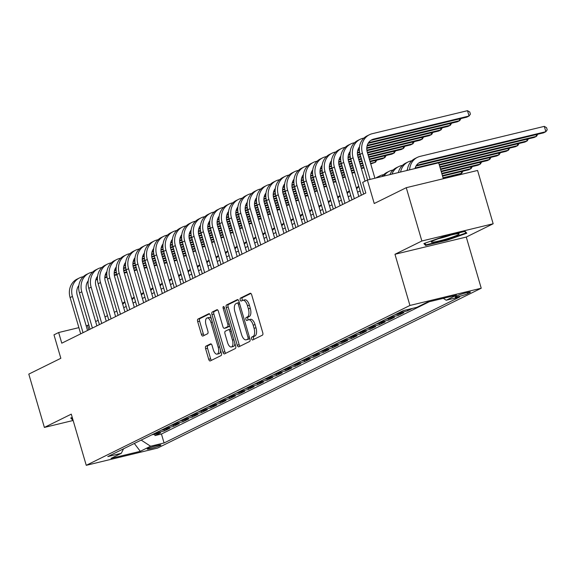 <?xml version="1.0" encoding="UTF-8"?>
<svg xmlns="http://www.w3.org/2000/svg" width="576" height="576" viewBox="0 0 576 576"><rect width="100%" height="100%" fill="white"/><g stroke="black" fill="none" stroke-linecap="round" stroke-linejoin="round"><path stroke-width="0.86" d="M251.604 338.825A1.534 0.706 -103.6 0 0 252.605 339.998A1.534 0.706 -103.6 0 0 252.677 339.97L262.433 335.153A2.189 1.008 -103.6 0 0 262.735 332.604L251.719 294.926A2.189 1.008 -103.6 0 0 250.286 293.256A2.189 1.008 -103.6 0 0 250.193 293.292L240.43 298.109A1.534 0.706 -103.6 0 0 240.221 299.887A1.534 0.706 -103.6 0 0 241.222 301.061A1.534 0.706 -103.6 0 0 241.286 301.039L242.554 300.413A7.006 3.211 -103.6 0 1 242.863 300.298A7.006 3.211 -103.6 0 1 247.45 305.662L248.371 308.801A7.006 3.211 -103.6 0 1 247.385 316.951L246.125 317.57A1.534 0.706 -103.6 0 0 245.909 319.356A1.534 0.706 -103.6 0 0 246.917 320.53A1.534 0.706 -103.6 0 0 246.982 320.501L248.242 319.882A7.006 3.211 -103.6 0 1 248.558 319.766A7.006 3.211 -103.6 0 1 253.145 325.13L254.059 328.27A7.006 3.211 -103.6 0 1 253.08 336.413L251.82 337.039A1.534 0.706 -103.6 0 0 251.604 338.825M248.558 319.766L250.481 319.298A7.006 3.211 -103.6 0 1 255.067 324.662L255.989 327.802A7.006 3.211 -103.6 0 1 255.01 335.952L253.742 336.571A1.534 0.706 -103.6 0 0 253.534 338.357A1.534 0.706 -103.6 0 0 254.023 339.3M250.87 293.443L242.359 297.641A1.534 0.706 -103.6 0 0 242.143 299.426A1.534 0.706 -103.6 0 0 242.64 300.377M242.863 300.298L244.793 299.837A7.006 3.211 -103.6 0 1 249.379 305.194L250.294 308.333A7.006 3.211 -103.6 0 1 249.314 316.483L248.054 317.11A1.534 0.706 -103.6 0 0 247.838 318.888A1.534 0.706 -103.6 0 0 248.335 319.838M160.222 445.558A7.142 0.655 163.7 0 0 160.906 445.046A7.142 0.655 163.7 0 0 155.498 445.961A7.142 0.655 163.7 0 0 147.888 448.538A7.142 0.655 163.7 0 0 147.197 449.05A7.142 0.655 163.7 0 0 152.604 448.128A7.142 0.655 163.7 0 0 160.222 445.558M205.913 346.176A2.189 1.008 -103.6 0 0 205.61 348.725L208.699 359.294A2.189 1.008 -103.6 0 0 210.132 360.972A2.189 1.008 -103.6 0 0 210.226 360.936L221.062 355.579A2.189 1.008 -103.6 0 0 221.371 353.038L210.355 315.36A2.189 1.008 -103.6 0 0 208.922 313.682A2.189 1.008 -103.6 0 0 208.822 313.718L197.986 319.068A2.189 1.008 -103.6 0 0 197.683 321.617L201.413 334.382A2.189 1.008 -103.6 0 0 202.846 336.06A2.189 1.008 -103.6 0 0 202.946 336.024L207.583 333.734A2.189 1.008 -103.6 0 0 207.886 331.186L206.035 324.857A5.861 2.686 -103.6 0 1 207.115 317.952A5.861 2.686 -103.6 0 1 210.946 322.43L218.203 347.234A5.861 2.686 -103.6 0 1 217.123 354.139A5.861 2.686 -103.6 0 1 213.293 349.661L212.083 345.528A2.189 1.008 -103.6 0 0 210.65 343.85A2.189 1.008 -103.6 0 0 210.55 343.886L205.913 346.176L207.842 345.708A2.189 1.008 -103.6 0 0 207.533 348.257L210.622 358.826A2.189 1.008 -103.6 0 0 211.478 360.317M421.862 240.998L394.97 254.282L466.272 237.053L493.164 223.769L421.862 240.998L406.274 187.69L374.234 203.515L367.373 180.058L362.693 182.369L365.81 193.025L61.776 343.188L58.658 332.525L53.978 334.836L60.84 358.294L28.8 374.112L44.388 427.428L73.138 420.48M394.97 254.282L409.932 305.46L86.249 465.322L71.287 414.144L44.388 427.428M237.254 345.19A2.189 1.008 -103.6 0 0 238.687 346.867A2.189 1.008 -103.6 0 0 238.788 346.831L249.624 341.482A2.189 1.008 -103.6 0 0 249.926 338.933L238.91 301.255A2.189 1.008 -103.6 0 0 237.478 299.578A2.189 1.008 -103.6 0 0 237.377 299.614L226.541 304.97A2.189 1.008 -103.6 0 0 226.238 307.512L237.254 345.19L239.184 344.722A2.189 1.008 -103.6 0 0 240.034 346.212M235.339 348.53L224.51 353.88A2.189 1.008 -103.6 0 1 224.41 353.916A2.189 1.008 -103.6 0 1 222.977 352.238L211.961 314.568A2.189 1.008 -103.6 0 1 212.263 312.019L216.9 309.73A2.189 1.008 -103.6 0 1 217.001 309.694A2.189 1.008 -103.6 0 1 218.434 311.371L222.898 326.65A2.189 1.008 -103.6 0 0 224.33 328.32A2.189 1.008 -103.6 0 0 224.431 328.291L227.506 326.772A2.189 1.008 -103.6 0 0 227.815 324.223L223.164 308.311A1.534 0.706 -103.6 0 1 223.445 306.504A1.534 0.706 -103.6 0 1 224.446 307.678L235.649 345.982A2.189 1.008 -103.6 0 1 235.339 348.53M406.274 187.69L477.576 170.453L493.164 223.769M154.606 434.254L154.994 435.578L160.61 432.806L153.576 434.506L157.313 432.655A8.921 7.891 -116.3 0 1 155.822 432.857M163.966 429.638L164.347 430.956L169.963 428.184L162.929 429.883L166.673 428.04A8.921 7.891 -116.3 0 1 165.175 428.234M173.318 425.016L173.707 426.341L179.316 423.569L172.282 425.268L176.026 423.418A8.921 7.891 -116.3 0 1 174.528 423.619M182.671 420.394L183.06 421.718L188.669 418.946L181.642 420.646L185.378 418.795A8.921 7.891 -116.3 0 1 183.888 418.997M192.031 415.778L192.413 417.096L198.029 414.324L190.994 416.023L194.738 414.18A8.921 7.891 -116.3 0 1 193.241 414.374M201.384 411.156L201.773 412.481L207.382 409.709L200.347 411.408L204.091 409.558A8.921 7.891 -116.3 0 1 202.594 409.752M210.737 406.534L211.126 407.858L216.734 405.086L209.7 406.786L213.444 404.935A8.921 7.891 -116.3 0 1 211.954 405.137M220.09 401.918L220.478 403.236L226.094 400.464L219.06 402.163L222.804 400.32A8.921 7.891 -116.3 0 1 221.306 400.514M229.45 397.296L229.831 398.614L235.447 395.842L228.413 397.548L232.157 395.698A8.921 7.891 -116.3 0 1 230.659 395.892M238.802 392.674L239.191 393.998L244.8 391.226L237.766 392.926L241.51 391.075A8.921 7.891 -116.3 0 1 240.019 391.277M248.155 388.051L248.544 389.376L254.16 386.604L247.126 388.303L250.862 386.453A8.921 7.891 -116.3 0 1 249.372 386.654M257.515 383.436L257.897 384.754L263.513 381.982L256.478 383.681L260.222 381.838A8.921 7.891 -116.3 0 1 258.725 382.032M266.868 378.814L267.257 380.138L272.866 377.366L265.831 379.066L269.575 377.215A8.921 7.891 -116.3 0 1 268.078 377.417M276.221 374.191L276.61 375.516L282.226 372.744L275.191 374.443L278.928 372.593A8.921 7.891 -116.3 0 1 277.438 372.794M285.581 369.576L285.962 370.894L291.578 368.122L284.544 369.821L288.288 367.978A8.921 7.891 -116.3 0 1 286.79 368.172M294.934 364.954L295.322 366.278L300.931 363.506L293.897 365.206L297.641 363.355A8.921 7.891 -116.3 0 1 296.143 363.55M304.286 360.331L304.675 361.656L310.284 358.884L303.257 360.583L306.994 358.733A8.921 7.891 -116.3 0 1 305.503 358.934M313.639 355.716L314.028 357.034L319.644 354.262L312.61 355.961L316.354 354.118A8.921 7.891 -116.3 0 1 314.856 354.312M322.999 351.094L323.381 352.411L328.997 349.639L321.962 351.346L325.706 349.495A8.921 7.891 -116.3 0 1 324.209 349.69M332.352 346.471L332.741 347.796L338.35 345.024L331.315 346.723L335.059 344.873A8.921 7.891 -116.3 0 1 333.569 345.074M341.705 341.849L342.094 343.174L347.71 340.402L340.675 342.101L344.412 340.25A8.921 7.891 -116.3 0 1 342.922 340.452M351.065 337.234L351.446 338.551L357.062 335.779L350.028 337.478L353.772 335.635A8.921 7.891 -116.3 0 1 352.274 335.83M360.418 332.611L360.806 333.936L366.415 331.164L359.381 332.863L363.125 331.013A8.921 7.891 -116.3 0 1 361.627 331.214M369.77 327.989L370.159 329.314L375.775 326.542L368.741 328.241L372.478 326.39A8.921 7.891 -116.3 0 1 370.987 326.592M379.13 323.374L379.512 324.691L385.128 321.919L378.094 323.618L381.838 321.775A8.921 7.891 -116.3 0 1 380.34 321.97M388.483 318.751L388.872 320.076L394.481 317.304L387.446 319.003L391.19 317.153A8.921 7.891 -116.3 0 1 389.693 317.347M397.836 314.129L398.225 315.454L403.834 312.682L396.806 314.381L400.543 312.53A8.921 7.891 -116.3 0 1 399.053 312.732M407.232 309.65L407.578 310.831L412.589 308.354M457.819 295.517L455.76 296.532A6.919 0.634 163.7 0 0 455.098 297.029A6.919 0.634 163.7 0 0 460.339 296.136A6.919 0.634 163.7 0 0 467.712 293.645L469.771 292.63A6.919 0.634 163.7 0 0 470.434 292.133A6.919 0.634 163.7 0 0 465.199 293.018A6.919 0.634 163.7 0 0 457.819 295.517M409.932 305.46L481.234 288.23L157.55 448.092L86.249 465.322M154.994 435.578L161.453 434.016L164.066 442.973L459.684 296.978L446.198 300.233L443.297 298.339M164.066 442.973L150.581 446.234L140.292 451.318L110.995 458.395L121.291 453.312L107.798 456.574L403.416 310.572L416.909 307.318L427.198 302.234L456.487 295.15L446.198 300.233M407.578 310.831L400.543 312.53M398.225 315.454L391.19 317.153M388.872 320.076L381.838 321.775M379.512 324.691L372.478 326.39M370.159 329.314L363.125 331.013M360.806 333.936L353.772 335.635M351.446 338.551L344.412 340.25M342.094 343.174L335.059 344.873M332.741 347.796L325.706 349.495M323.381 352.411L316.354 354.118M314.028 357.034L306.994 358.733M304.675 361.656L297.641 363.355M295.322 366.278L288.288 367.978M285.962 370.894L278.928 372.593M276.61 375.516L269.575 377.215M267.257 380.138L260.222 381.838M257.897 384.754L250.862 386.453M248.544 389.376L241.51 391.075M239.191 393.998L232.157 395.698M229.831 398.614L222.804 400.32M220.478 403.236L213.444 404.935M211.126 407.858L204.091 409.558M201.773 412.481L194.738 414.18M192.413 417.096L185.378 418.795M183.06 421.718L176.026 423.418M173.707 426.341L166.673 428.04M164.347 430.956L157.313 432.655M161.453 434.016L429.336 301.716M443.326 178.733L438.674 162.821L367.373 180.058M466.272 237.053L481.234 288.23M88.798 324.929L86.198 325.865M78.883 327.636L58.658 332.525M360.086 190.944L357.581 192.182M350.734 195.566L348.228 196.805M341.381 200.182L338.868 201.42M332.021 204.804L329.515 206.042M322.668 209.426L320.162 210.665M313.315 214.042L310.802 215.287M303.962 218.664L301.45 219.902M294.602 223.286L292.097 224.525M285.25 227.909L282.737 229.147M275.897 232.524L273.384 233.762M266.537 237.146L264.031 238.385M257.184 241.769L254.678 243.007M247.831 246.384L245.318 247.622M238.471 251.006L235.966 252.245M229.118 255.629L226.613 256.867M219.766 260.244L217.253 261.49M210.413 264.866L207.9 266.105M201.053 269.489L198.547 270.727M191.7 274.111L189.187 275.35M182.347 278.726L179.834 279.965M172.987 283.349L170.482 284.587M163.634 287.971L161.129 289.21M154.282 292.586L151.769 293.825M144.922 297.209L142.416 298.447M135.569 301.831L133.063 303.07M126.216 306.446L123.703 307.692M116.863 311.069L114.35 312.307M107.503 315.691L104.998 316.93M98.15 320.314L95.638 321.552M88.819 329.832L87.566 325.541M395.309 314.575A8.921 7.891 63.7 0 0 396.806 314.381M385.956 319.198A8.921 7.891 63.7 0 0 387.446 319.003M376.596 323.82A8.921 7.891 63.7 0 0 378.094 323.618M367.243 328.442A8.921 7.891 63.7 0 0 368.741 328.241M357.89 333.058A8.921 7.891 63.7 0 0 359.381 332.863M348.53 337.68A8.921 7.891 63.7 0 0 350.028 337.478M339.178 342.302A8.921 7.891 63.7 0 0 340.675 342.101M329.825 346.918A8.921 7.891 63.7 0 0 331.315 346.723M320.472 351.54A8.921 7.891 63.7 0 0 321.962 351.346M311.112 356.162A8.921 7.891 63.7 0 0 312.61 355.961M301.759 360.778A8.921 7.891 63.7 0 0 303.257 360.583M292.406 365.4A8.921 7.891 63.7 0 0 293.897 365.206M283.046 370.022A8.921 7.891 63.7 0 0 284.544 369.821M273.694 374.645A8.921 7.891 63.7 0 0 275.191 374.443M264.341 379.26A8.921 7.891 63.7 0 0 265.831 379.066M254.981 383.882A8.921 7.891 63.7 0 0 256.478 383.681M245.628 388.505A8.921 7.891 63.7 0 0 247.126 388.303M236.275 393.12A8.921 7.891 63.7 0 0 237.766 392.926M226.915 397.742A8.921 7.891 63.7 0 0 228.413 397.548M217.562 402.365A8.921 7.891 63.7 0 0 219.06 402.163M208.21 406.98A8.921 7.891 63.7 0 0 209.7 406.786M198.857 411.602A8.921 7.891 63.7 0 0 200.347 411.408M189.497 416.225A8.921 7.891 63.7 0 0 190.994 416.023M180.144 420.847A8.921 7.891 63.7 0 0 181.642 420.646M170.791 425.462A8.921 7.891 63.7 0 0 172.282 425.268M161.431 430.085A8.921 7.891 63.7 0 0 162.929 429.883M121.291 453.312L123.559 448.79M152.078 434.707A8.921 7.891 63.7 0 0 153.576 434.506M141.178 440.093L150.581 446.234M140.292 451.318L134.338 443.47M423.878 243.576L425.585 245.441L447.062 240.25L466.826 233.201L465.113 231.336L443.642 236.527L423.878 243.576M72.252 417.449L70.726 417.996L72.439 419.854L72.922 419.738M446.918 239.76L447.062 240.25M425.081 243.713L425.585 245.441M71.928 418.126L72.439 419.854M238.061 299.765L228.47 304.502A2.189 1.008 -103.6 0 0 228.168 307.051L239.184 344.722M247.752 339.048A1.534 0.706 -103.6 0 0 247.968 337.262L238.298 304.193A1.534 0.706 -103.6 0 0 237.298 303.019A1.534 0.706 -103.6 0 0 237.226 303.048L235.894 303.703A7.006 3.211 -103.6 0 0 234.914 311.854L241.524 334.454A7.006 3.211 -103.6 0 0 246.11 339.818A7.006 3.211 -103.6 0 0 246.42 339.703L249.682 338.58A1.534 0.706 -103.6 0 0 249.797 338.494M239.285 302.544A1.534 0.706 -103.6 0 0 239.22 302.551A1.534 0.706 -103.6 0 0 239.155 302.58L237.37 303.012M247.709 339.394A7.006 3.211 -103.6 0 0 248.04 339.35A7.006 3.211 -103.6 0 0 248.35 339.235L246.42 339.703M249.682 338.58L248.35 339.235M217.584 309.881L214.193 311.551A2.189 1.008 -103.6 0 0 213.883 314.1L224.906 351.778A2.189 1.008 -103.6 0 0 225.756 353.268M226.159 327.874A2.189 1.008 -103.6 0 0 226.26 327.859A2.189 1.008 -103.6 0 0 226.361 327.823L229.435 326.304A2.189 1.008 -103.6 0 0 229.774 325.894M227.534 342.504A5.861 2.686 -103.6 0 0 231.372 346.982A5.861 2.686 -103.6 0 0 232.452 340.078L229.896 331.337A2.189 1.008 -103.6 0 0 228.463 329.666A2.189 1.008 -103.6 0 0 228.362 329.702L225.288 331.222A2.189 1.008 -103.6 0 0 224.986 333.763L227.534 342.504M231.372 346.982L233.294 346.522A5.861 2.686 -103.6 0 0 234.864 343.303M230.753 329.249A2.189 1.008 -103.6 0 0 230.393 329.198A2.189 1.008 -103.6 0 0 230.292 329.234L228.564 329.652M211.226 344.038L207.842 345.708M217.123 354.139L219.046 353.678A5.861 2.686 -103.6 0 0 220.615 350.46M211.356 318.78A5.861 2.686 -103.6 0 0 209.045 317.484L207.115 317.952M209.498 313.87L199.915 318.607A2.189 1.008 -103.6 0 0 199.606 321.149L203.342 333.922A2.189 1.008 -103.6 0 0 204.192 335.412M414.994 168.545A11.153 9.857 -116.3 0 1 419.839 162.374A11.153 9.857 -116.3 0 1 421.661 161.712L545.861 131.695L544.306 126.367L420.106 156.384A16.733 14.789 63.7 0 0 417.37 157.37A16.733 14.789 63.7 0 0 409.615 169.848M418.716 163.037A11.153 9.857 -116.3 0 1 419.328 162.864L543.528 132.854L545.861 131.695L547.2 129.838L546.574 127.706L544.306 126.367M417.37 157.37L415.03 158.53A16.733 14.789 63.7 0 0 407.318 170.402M370.822 140.364A11.153 9.857 -116.3 0 1 371.426 140.198L466.726 117.166L469.066 116.014L467.503 110.678L372.211 133.711A16.733 14.789 63.7 0 0 369.475 134.698A16.733 14.789 63.7 0 0 362.434 153.194L370.094 179.395M369.475 134.698L367.135 135.857A16.733 14.789 63.7 0 0 360.094 154.354L367.596 180M374.911 178.236L367.25 152.028A11.153 9.857 -116.3 0 1 371.945 139.702A11.153 9.857 -116.3 0 1 373.766 139.039L469.066 116.014L470.398 114.149L469.778 112.018L467.503 110.678M457.754 234.936A14.501 1.325 163.7 0 0 458.914 233.741A14.501 1.325 163.7 0 0 447.07 236.059A14.501 1.325 163.7 0 0 432.698 240.991A14.501 1.325 163.7 0 0 431.424 241.776A14.501 1.325 163.7 0 0 441.216 240.444A14.501 1.325 163.7 0 0 457.754 234.936M464.666 231.444L466.034 232.934L446.882 239.767L426.074 244.8L424.692 243.288M465.775 232.056L466.034 232.934M438.941 238.55A10.98 1.001 163.7 0 0 450.842 235.073M72.691 418.954L71.546 417.701M406.706 170.546A11.153 9.857 -116.3 0 1 407.426 169.495M416.009 166.032L534.168 137.47L536.508 136.318L536.026 134.662M416.441 165.334L536.508 136.318L537.782 134.237M411.847 160.733L410.753 160.999A16.733 14.789 63.7 0 0 408.017 161.993A16.733 14.789 63.7 0 0 400.572 172.03M408.017 161.993L405.677 163.145A16.733 14.789 63.7 0 0 398.369 172.562M438.696 162.907L524.815 142.092L527.155 140.94L526.673 139.284M415.152 168.005L527.155 140.94L528.43 138.859M402.494 165.355L401.393 165.622A16.733 14.789 63.7 0 0 398.664 166.615A16.733 14.789 63.7 0 0 391.954 174.118M398.664 166.615L396.324 167.767A16.733 14.789 63.7 0 0 389.887 174.614M439.344 165.11L515.462 146.714L517.802 145.555L517.313 143.906M439.186 164.556L517.802 145.555L519.07 143.482M393.142 169.978L392.04 170.244A16.733 14.789 63.7 0 0 389.304 171.23A16.733 14.789 63.7 0 0 383.962 176.047M389.304 171.23L386.971 172.39A16.733 14.789 63.7 0 0 382.104 176.494M439.985 167.314L506.102 151.33L508.442 150.178L507.96 148.522M439.826 166.759L508.442 150.178L509.717 148.104M383.789 174.593L382.687 174.859A16.733 14.789 63.7 0 0 379.951 175.853A16.733 14.789 63.7 0 0 377.194 177.682M379.951 175.853L377.611 177.005A16.733 14.789 63.7 0 0 375.962 177.977M363.953 138.067L362.851 138.326A16.733 14.789 63.7 0 0 360.122 139.32A16.733 14.789 63.7 0 0 353.081 157.817L363.686 194.083M360.122 139.32L357.782 140.472A16.733 14.789 63.7 0 0 350.741 158.969L361.346 195.235M365.069 181.195L357.898 156.65A11.153 9.857 -116.3 0 1 359.532 146.822M368.114 143.359L457.366 121.788L459.706 120.629L459.223 118.98M368.546 142.661L459.706 120.629L460.98 118.555M354.6 142.682L353.498 142.949A16.733 14.789 63.7 0 0 350.77 143.942A16.733 14.789 63.7 0 0 343.721 162.439L354.326 198.698M350.77 143.942L348.43 145.094A16.733 14.789 63.7 0 0 341.388 163.591L351.986 199.858M358.834 196.474L348.538 161.273A11.153 9.857 -116.3 0 1 350.172 151.445M358.754 147.974L359.417 147.816M367.078 145.966L448.013 126.403L450.353 125.251L449.87 123.595M367.258 145.332L450.353 125.251L451.627 123.17M345.247 147.305L344.146 147.571A16.733 14.789 63.7 0 0 341.41 148.558A16.733 14.789 63.7 0 0 334.368 167.054L344.974 203.321M341.41 148.558L339.07 149.717A16.733 14.789 63.7 0 0 332.028 168.214L342.634 204.473M349.481 201.096L339.185 165.895A11.153 9.857 -116.3 0 1 340.819 156.06M349.402 152.597L350.064 152.438M357.725 150.588L359.381 150.185M366.761 148.399L438.66 131.026L441 129.874L440.518 128.218M357.898 149.954L359.359 149.602M366.79 147.809L441 129.874L442.267 127.793M335.887 151.927L334.793 152.194A16.733 14.789 63.7 0 0 332.057 153.18A16.733 14.789 63.7 0 0 325.015 171.677L335.621 207.943M332.057 153.18L329.717 154.339A16.733 14.789 63.7 0 0 322.675 172.829L333.281 209.095M340.128 205.718L329.832 170.51A11.153 9.857 -116.3 0 1 331.466 160.682M340.049 157.219L340.704 157.061M348.365 155.203L350.028 154.807M357.408 153.022L359.654 152.482M366.941 150.718L429.307 135.648L431.64 134.489L431.158 132.84M348.545 154.577L350.006 154.224M357.437 152.424L359.554 151.913M366.854 150.149L431.64 134.489L432.914 132.415M440.633 169.517L496.75 155.952L499.09 154.8L498.607 153.144M440.474 168.962L499.09 154.8L500.364 152.719M326.534 156.542L325.433 156.809A16.733 14.789 63.7 0 0 322.704 157.802A16.733 14.789 63.7 0 0 315.655 176.299L326.261 212.558M322.704 157.802L320.364 158.954A16.733 14.789 63.7 0 0 313.322 177.451L323.921 213.718M330.768 210.334L320.479 175.133A11.153 9.857 -116.3 0 1 322.114 165.305M330.689 161.842L331.351 161.676M339.012 159.826L340.668 159.43M348.048 157.644L350.294 157.097M357.588 155.34L360.202 154.706M367.517 152.935L419.947 140.263L422.287 139.111L421.805 137.462M339.192 159.192L340.654 158.839M348.077 157.046L350.201 156.535M357.502 154.771L360.036 154.152M367.358 152.388L422.287 139.111L423.562 137.038M441.274 171.72L487.397 160.574L489.737 159.415L489.254 157.766M441.115 171.166L489.737 159.415L491.004 157.342M358.74 186.329A16.733 14.789 63.7 0 0 356.335 187.92M358.826 186.631A16.733 14.789 63.7 0 0 356.616 188.885M317.182 161.165L316.08 161.431A16.733 14.789 63.7 0 0 313.344 162.418A16.733 14.789 63.7 0 0 306.302 180.914L316.908 217.181M313.344 162.418L311.011 163.577A16.733 14.789 63.7 0 0 303.962 182.074L314.568 218.34M321.415 214.956L311.119 179.755A11.153 9.857 -116.3 0 1 312.754 169.92M321.336 166.457L321.998 166.298M329.659 164.448L331.315 164.045M338.695 162.259L340.942 161.719M348.235 159.955L350.842 159.329M358.164 157.558L360.842 156.91M368.158 155.138L410.594 144.886L412.934 143.734L412.452 142.078M329.832 163.814L331.294 163.462M338.724 161.669L340.848 161.15M348.149 159.386L350.683 158.774M357.998 157.01L360.684 156.362M367.999 154.591L412.934 143.734L414.202 141.653M441.922 173.923L478.044 165.197L480.377 164.038L479.894 162.389M441.763 173.369L480.377 164.038L481.651 161.964M349.387 190.951A16.733 14.789 63.7 0 0 346.975 192.535M349.474 191.254A16.733 14.789 63.7 0 0 347.263 193.507M307.829 165.787L306.727 166.054A16.733 14.789 63.7 0 0 303.991 167.04A16.733 14.789 63.7 0 0 296.95 185.537L307.555 221.803M303.991 167.04L301.651 168.199A16.733 14.789 63.7 0 0 294.61 186.689L305.215 222.955M312.062 219.578L301.766 184.37A11.153 9.857 -116.3 0 1 303.401 174.542M311.983 171.079L312.638 170.921M320.306 169.07L321.962 168.667M329.342 166.882L331.589 166.342M338.875 164.578L341.489 163.944M348.804 162.18L351.49 161.532M358.805 159.761L361.49 159.113M368.806 157.349L401.242 149.508L403.574 148.349L403.092 146.7M320.479 168.437L321.941 168.084M329.371 166.284L331.495 165.773M338.789 164.009L341.33 163.397M348.646 161.626L351.324 160.978M358.646 159.214L361.325 158.566M368.647 156.794L403.574 148.349L404.849 146.275M442.562 176.126L468.684 169.812L471.024 168.66L470.542 167.004M442.404 175.572L471.024 168.66L472.298 166.579M340.027 195.574A16.733 14.789 63.7 0 0 337.622 197.158M340.121 195.876A16.733 14.789 63.7 0 0 337.903 198.13M298.469 170.402L297.367 170.669A16.733 14.789 63.7 0 0 294.638 171.662A16.733 14.789 63.7 0 0 287.597 190.159L298.195 226.418M294.638 171.662L292.298 172.814A16.733 14.789 63.7 0 0 285.257 191.311L295.862 227.578M302.702 224.194L292.414 188.993A11.153 9.857 -116.3 0 1 294.048 179.165M302.623 175.702L303.286 175.536M310.946 173.686L312.61 173.29M319.99 171.504L322.229 170.964M329.522 169.2L332.136 168.566M339.451 166.802L342.137 166.154M349.452 164.383L352.13 163.735M359.453 161.964L362.131 161.316M369.446 159.552L391.882 154.13L394.222 152.971L393.739 151.322M311.126 173.052L312.588 172.699M320.011 170.906L322.135 170.395M329.436 168.631L331.97 168.019M339.293 166.248L341.971 165.6M349.286 163.829L351.972 163.181M359.287 161.417L361.973 160.769M369.288 158.998L394.222 152.971L395.496 150.898M443.21 178.33L459.331 174.434L461.671 173.275L461.189 171.626M443.052 177.782L461.671 173.275L462.938 171.202M330.674 200.189A16.733 14.789 63.7 0 0 328.27 201.78M330.761 200.491A16.733 14.789 63.7 0 0 328.55 202.745M289.116 175.025L288.014 175.291A16.733 14.789 63.7 0 0 285.286 176.285A16.733 14.789 63.7 0 0 278.237 194.774L288.842 231.041M285.286 176.285L282.946 177.437A16.733 14.789 63.7 0 0 275.897 195.934L286.502 232.2M293.35 228.816L283.054 193.615A11.153 9.857 -116.3 0 1 284.688 183.787M293.27 180.317L293.933 180.158M301.594 178.308L303.25 177.905M310.63 176.126L312.876 175.579M320.17 173.815L322.776 173.189M330.098 171.418L332.777 170.77M340.099 169.006L342.778 168.358M350.093 166.586L352.778 165.938M360.094 164.167L362.779 163.519M370.094 161.755L382.529 158.746L384.869 157.594L384.386 155.938M301.766 177.674L303.228 177.322M310.658 175.529L312.782 175.01M320.083 173.246L322.618 172.634M329.933 170.87L332.618 170.222M339.934 168.451L342.619 167.803M349.934 166.032L352.613 165.384M359.935 163.62L362.614 162.972M369.936 161.201L384.869 157.594L386.143 155.513M453.586 175.824L453.478 176.278M321.322 204.811A16.733 14.789 63.7 0 0 318.91 206.395M321.408 205.114A16.733 14.789 63.7 0 0 319.198 207.367M451.951 176.652L451.829 176.249M279.763 179.647L278.662 179.914A16.733 14.789 63.7 0 0 275.926 180.9A16.733 14.789 63.7 0 0 268.884 199.397L279.49 235.663M275.926 180.9L273.586 182.059A16.733 14.789 63.7 0 0 266.544 200.556L277.15 236.815M283.997 233.438L273.701 198.23A11.153 9.857 -116.3 0 1 275.335 188.402M283.918 184.939L284.58 184.781M292.241 182.93L293.897 182.527M301.277 180.742L303.523 180.202M310.817 178.438L313.423 177.811M320.738 176.04L323.424 175.392M330.739 173.621L333.425 172.973M340.74 171.209L343.418 170.561M350.741 168.79L353.419 168.142M360.742 166.37L363.42 165.722M370.735 163.958L375.516 162.216L375.026 160.56M292.414 182.297L293.875 181.944M301.306 180.144L303.43 179.633M310.723 177.869L313.265 177.257M320.58 175.486L323.266 174.838M330.581 173.074L333.259 172.426M340.582 170.654L343.26 170.006M350.575 168.242L353.261 167.587M360.576 165.823L363.262 165.175M370.577 163.404L375.516 162.216L376.783 160.135M311.962 209.434A16.733 14.789 63.7 0 0 309.557 211.018M312.055 209.736A16.733 14.789 63.7 0 0 309.845 211.99M270.403 184.27L269.302 184.529A16.733 14.789 63.7 0 0 266.573 185.522A16.733 14.789 63.7 0 0 259.531 204.019L270.13 240.286M266.573 185.522L264.233 186.674A16.733 14.789 63.7 0 0 257.191 205.171L267.797 241.438M274.637 238.054L264.348 202.853A11.153 9.857 -116.3 0 1 265.982 193.025M274.558 189.562L275.22 189.403M282.881 187.546L284.544 187.15M291.924 185.364L294.163 184.824M301.457 183.06L304.07 182.426M311.386 180.662L314.071 180.014M321.386 178.243L324.065 177.595M331.387 175.824L334.066 175.176M341.388 173.412L344.066 172.764M351.382 170.993L354.067 170.345M361.382 168.574L364.046 167.875M283.061 186.919L284.522 186.559M291.953 184.766L294.07 184.255M301.37 182.491L303.912 181.879M311.227 180.108L313.906 179.46M321.228 177.689L323.906 177.041M331.222 175.277L333.907 174.629M341.222 172.858L343.908 172.21M351.223 170.446L353.902 169.798M361.224 168.026L363.902 167.378M302.609 214.049A16.733 14.789 63.7 0 0 300.204 215.64M302.702 214.358A16.733 14.789 63.7 0 0 300.485 216.612M261.05 188.885L259.949 189.151A16.733 14.789 63.7 0 0 257.22 190.145A16.733 14.789 63.7 0 0 250.171 208.642L260.777 244.901M257.22 190.145L254.88 191.297A16.733 14.789 63.7 0 0 247.838 209.794L258.437 246.06M265.284 242.676L254.988 207.475A11.153 9.857 -116.3 0 1 256.622 197.647M265.205 194.177L265.867 194.018M273.528 192.168L275.184 191.765M282.564 189.986L284.81 189.439M292.104 187.682L294.71 187.049M302.033 185.278L304.711 184.63M312.034 182.866L314.712 182.218M322.027 180.446L324.713 179.798M332.028 178.027L334.714 177.379M342.029 175.615L344.707 174.967M352.03 173.196L354.694 172.498M273.708 191.534L275.162 191.182M282.593 189.389L284.717 188.878M292.018 187.114L294.552 186.494M301.867 184.73L304.553 184.082M311.868 182.311L314.554 181.663M321.869 179.899L324.554 179.251M331.87 177.48L334.548 176.832M341.87 175.061L344.549 174.413M351.864 172.649L354.55 172.001M293.256 218.671A16.733 14.789 63.7 0 0 290.851 220.262M293.342 218.974A16.733 14.789 63.7 0 0 291.132 221.227M251.698 193.507L250.596 193.774A16.733 14.789 63.7 0 0 247.86 194.76A16.733 14.789 63.7 0 0 240.818 213.257L251.424 249.523M247.86 194.76L245.52 195.919A16.733 14.789 63.7 0 0 238.478 214.416L249.084 250.675M255.931 247.298L245.635 212.098A11.153 9.857 -116.3 0 1 247.27 202.262M255.852 198.799L256.514 198.641M264.175 196.79L265.831 196.387M273.211 194.602L275.458 194.062M282.751 192.298L285.358 191.671M292.68 189.9L295.358 189.252M302.674 187.481L305.359 186.833M312.674 185.069L315.36 184.421M322.675 182.65L325.354 182.002M332.676 180.23L335.354 179.582M342.677 177.818L345.341 177.113M264.348 196.157L265.81 195.804M273.24 194.011L275.364 193.493M282.665 191.729L285.199 191.117M292.514 189.353L295.2 188.705M302.515 186.934L305.194 186.286M312.516 184.514L315.194 183.866M322.517 182.102L325.195 181.454M332.51 179.683L335.196 179.035M342.511 177.264L345.197 176.616M283.903 223.294A16.733 14.789 63.7 0 0 281.491 224.878M283.99 223.596A16.733 14.789 63.7 0 0 281.779 225.85M242.338 198.13L241.243 198.396A16.733 14.789 63.7 0 0 238.507 199.382A16.733 14.789 63.7 0 0 231.466 217.879L242.071 254.146M238.507 199.382L236.167 200.542A16.733 14.789 63.7 0 0 229.126 219.031L239.731 255.298M246.578 251.921L236.282 216.713A11.153 9.857 -116.3 0 1 237.917 206.885M246.499 203.422L247.154 203.263M254.815 201.406L256.478 201.01M263.858 199.224L266.105 198.684M273.391 196.92L276.005 196.286M283.32 194.522L286.006 193.874M293.321 192.103L295.999 191.455M303.322 189.684L306 189.036M313.322 187.272L316.001 186.624M323.316 184.853L326.002 184.205M333.317 182.441L335.981 181.735M254.995 200.779L256.457 200.426M263.887 198.626L266.004 198.115M273.305 196.351L275.846 195.739M283.162 193.968L285.84 193.32M293.162 191.556L295.841 190.908M303.156 189.137L305.842 188.489M313.157 186.718L315.842 186.07M323.158 184.306L325.843 183.658M333.158 181.886L335.837 181.238M274.543 227.916A16.733 14.789 63.7 0 0 272.138 229.5M274.637 228.218A16.733 14.789 63.7 0 0 272.419 230.472M232.985 202.745L231.883 203.011A16.733 14.789 63.7 0 0 229.154 204.005A16.733 14.789 63.7 0 0 222.106 222.502L232.711 258.761M229.154 204.005L226.814 205.157A16.733 14.789 63.7 0 0 219.773 223.654L230.371 259.92M237.218 256.536L226.93 221.335A11.153 9.857 -116.3 0 1 228.557 211.507M237.139 208.044L237.802 207.878M245.462 206.028L247.118 205.632M254.498 203.846L256.745 203.299M264.038 201.542L266.652 200.909M273.967 199.138L276.646 198.49M283.968 196.726L286.646 196.078M293.969 194.306L296.647 193.658M303.962 191.894L306.648 191.246M313.963 189.475L316.649 188.827M323.964 187.056L326.628 186.358M245.642 205.394L247.104 205.042M254.527 203.249L256.651 202.738M263.952 200.974L266.486 200.362M273.809 198.59L276.487 197.942M283.802 196.171L286.488 195.523M293.803 193.759L296.489 193.111M303.804 191.34L306.482 190.692M313.805 188.921L316.483 188.273M323.806 186.509L326.484 185.861M265.19 232.531A16.733 14.789 63.7 0 0 262.786 234.122M265.277 232.834A16.733 14.789 63.7 0 0 263.066 235.087M223.632 207.367L222.53 207.634A16.733 14.789 63.7 0 0 219.794 208.62A16.733 14.789 63.7 0 0 212.753 227.117L223.358 263.383M219.794 208.62L217.462 209.779A16.733 14.789 63.7 0 0 210.413 228.276L221.018 264.542M227.866 261.158L217.57 225.958A11.153 9.857 -116.3 0 1 219.204 216.122M227.786 212.659L228.449 212.501M236.11 210.65L237.766 210.247M245.146 208.462L247.392 207.922M254.686 206.158L257.292 205.531M264.614 203.76L267.293 203.112M274.608 201.341L277.294 200.693M284.609 198.929L287.294 198.281M294.61 196.51L297.288 195.862M304.61 194.098L307.289 193.45M314.611 191.678L317.275 190.973M236.282 210.017L237.744 209.664M245.174 207.871L247.298 207.353M254.599 205.589L257.134 204.977M264.449 203.213L267.134 202.565M274.45 200.794L277.135 200.146M284.45 198.374L287.129 197.726M294.451 195.962L297.13 195.314M304.445 193.543L307.13 192.895M314.446 191.124L317.131 190.476M255.838 237.154A16.733 14.789 63.7 0 0 253.426 238.738M255.924 237.456A16.733 14.789 63.7 0 0 253.714 239.71M214.279 211.99L213.178 212.256A16.733 14.789 63.7 0 0 210.442 213.242A16.733 14.789 63.7 0 0 203.4 231.739L214.006 268.006M210.442 213.242L208.102 214.402A16.733 14.789 63.7 0 0 201.06 232.891L211.666 269.158M218.513 265.781L208.217 230.573A11.153 9.857 -116.3 0 1 209.851 220.745M218.434 217.282L219.089 217.123M226.75 215.273L228.413 214.87M235.793 213.084L238.039 212.544M245.326 210.78L247.939 210.146M255.254 208.382L257.94 207.734M265.255 205.963L267.941 205.315M275.256 203.551L277.934 202.903M285.257 201.132L287.935 200.484M295.258 198.713L297.936 198.065M305.251 196.301L307.922 195.595M226.93 214.639L228.391 214.286M235.822 212.486L237.938 211.975M245.239 210.211L247.781 209.599M255.096 207.828L257.774 207.18M265.097 205.416L267.775 204.768M275.098 202.997L277.776 202.349M285.091 200.578L287.777 199.93M295.092 198.166L297.778 197.518M305.093 195.746L307.771 195.098M246.478 241.776A16.733 14.789 63.7 0 0 244.073 243.36M246.571 242.078A16.733 14.789 63.7 0 0 244.354 244.332M204.919 216.605L203.818 216.871A16.733 14.789 63.7 0 0 201.089 217.865A16.733 14.789 63.7 0 0 194.047 236.362L204.646 272.621M201.089 217.865L198.749 219.017A16.733 14.789 63.7 0 0 191.707 237.514L202.313 273.78M209.153 270.396L198.864 235.195A11.153 9.857 -116.3 0 1 200.498 225.367M209.074 221.904L209.736 221.738M217.397 219.888L219.06 219.492M226.44 217.706L228.679 217.166M235.973 215.402L238.586 214.769M245.902 213.005L248.58 212.357M255.902 210.586L258.581 209.938M265.903 208.166L268.582 207.518M275.897 205.754L278.582 205.106M285.898 203.335L288.583 202.687M295.898 200.916L298.562 200.218M217.577 219.254L219.038 218.902M226.462 217.109L228.586 216.598M235.886 214.834L238.421 214.222M245.743 212.45L248.422 211.802M255.737 210.031L258.422 209.383M265.738 207.619L268.423 206.971M275.738 205.2L278.424 204.552M285.739 202.781L288.418 202.133M295.74 200.369L298.418 199.721M237.125 246.391A16.733 14.789 63.7 0 0 234.72 247.982M237.211 246.694A16.733 14.789 63.7 0 0 235.001 248.947M195.566 221.227L194.465 221.494A16.733 14.789 63.7 0 0 191.729 222.487A16.733 14.789 63.7 0 0 184.687 240.977L195.293 277.243M191.729 222.487L189.396 223.639A16.733 14.789 63.7 0 0 182.347 242.136L192.953 278.402M199.8 275.018L189.504 239.818A11.153 9.857 -116.3 0 1 191.138 229.99M199.721 226.519L200.383 226.361M208.044 224.51L209.7 224.107M217.08 222.329L219.326 221.782M226.62 220.018L229.226 219.391M236.549 217.62L239.227 216.972M246.542 215.208L249.228 214.56M256.543 212.789L259.229 212.141M266.544 210.37L269.23 209.722M276.545 207.958L279.223 207.31M286.546 205.538L289.21 204.84M208.217 223.877L209.678 223.524M217.109 221.731L219.233 221.213M226.534 219.449L229.068 218.837M236.383 217.073L239.069 216.425M246.384 214.654L249.07 214.006M256.385 212.234L259.063 211.586M266.386 209.822L269.064 209.174M276.386 207.403L279.065 206.755M286.38 204.991L289.066 204.343M227.772 251.014A16.733 14.789 63.7 0 0 225.36 252.598M227.858 251.316A16.733 14.789 63.7 0 0 225.648 253.57M186.214 225.85L185.112 226.116A16.733 14.789 63.7 0 0 182.376 227.102A16.733 14.789 63.7 0 0 175.334 245.599L185.94 281.866M182.376 227.102L180.036 228.262A16.733 14.789 63.7 0 0 172.994 246.758L183.6 283.018M190.447 279.641L180.151 244.433A11.153 9.857 -116.3 0 1 181.786 234.605M190.368 231.142L191.03 230.983M198.691 229.133L200.347 228.73M207.727 226.944L209.974 226.404M217.267 224.64L219.874 224.014M227.189 222.242L229.874 221.594M237.19 219.823L239.875 219.175M247.19 217.411L249.869 216.763M257.191 214.992L259.87 214.344M267.192 212.573L269.87 211.925M277.186 210.161L279.857 209.455M198.864 228.499L200.326 228.146M207.756 226.346L209.88 225.835M217.174 224.071L219.715 223.459M227.03 221.688L229.709 221.04M237.031 219.276L239.71 218.628M247.032 216.857L249.71 216.209M257.026 214.445L259.711 213.79M267.026 212.026L269.712 211.378M277.027 209.606L279.713 208.958M218.412 255.636A16.733 14.789 63.7 0 0 216.007 257.22M218.506 255.938A16.733 14.789 63.7 0 0 216.295 258.192M176.854 230.472L175.752 230.731A16.733 14.789 63.7 0 0 173.023 231.725A16.733 14.789 63.7 0 0 165.982 250.222L176.58 286.488M173.023 231.725L170.683 232.877A16.733 14.789 63.7 0 0 163.642 251.374L174.247 287.64M181.087 284.256L170.798 249.055A11.153 9.857 -116.3 0 1 172.433 239.227M181.008 235.764L181.67 235.606M189.331 233.748L190.994 233.352M198.374 231.566L200.614 231.026M207.907 229.262L210.521 228.629M217.836 226.865L220.522 226.217M227.837 224.446L230.515 223.798M237.838 222.026L240.516 221.378M247.831 219.614L250.517 218.966M257.832 217.195L260.518 216.547M267.833 214.776L270.497 214.078M189.511 233.122L190.973 232.762M198.396 230.969L200.52 230.458M207.821 228.694L210.362 228.082M217.678 226.31L220.356 225.662M227.678 223.891L230.357 223.243M237.672 221.479L240.358 220.831M247.673 219.06L250.358 218.412M257.674 216.648L260.352 216M267.674 214.229L270.353 213.581M209.059 260.251A16.733 14.789 63.7 0 0 206.654 261.842M209.146 260.561A16.733 14.789 63.7 0 0 206.935 262.814M167.501 235.087L166.399 235.354A16.733 14.789 63.7 0 0 163.67 236.347A16.733 14.789 63.7 0 0 156.622 254.844L167.227 291.103M163.67 236.347L161.33 237.499A16.733 14.789 63.7 0 0 154.282 255.996L164.887 292.262M171.734 288.878L161.438 253.678A11.153 9.857 -116.3 0 1 163.073 243.85M171.655 240.379L172.318 240.221M179.978 238.37L181.634 237.967M189.014 236.189L191.261 235.642M198.554 233.885L201.161 233.251M208.483 231.48L211.162 230.832M218.484 229.068L221.162 228.42M228.478 226.649L231.163 226.001M238.478 224.23L241.164 223.582M248.479 221.818L251.158 221.17M258.48 219.398L261.144 218.7M180.151 237.737L181.613 237.384M189.043 235.591L191.167 235.08M198.468 233.316L201.002 232.697M208.318 230.933L211.003 230.285M218.318 228.514L221.004 227.866M228.319 226.102L230.998 225.454M238.32 223.682L240.998 223.034M248.321 221.263L250.999 220.615M258.314 218.851L261 218.203M199.706 264.874A16.733 14.789 63.7 0 0 197.302 266.465M199.793 265.176A16.733 14.789 63.7 0 0 197.582 267.43M158.148 239.71L157.046 239.976A16.733 14.789 63.7 0 0 154.31 240.962A16.733 14.789 63.7 0 0 147.269 259.459L157.874 295.726M154.31 240.962L151.97 242.122A16.733 14.789 63.7 0 0 144.929 260.618L155.534 296.878M162.382 293.501L152.086 258.3A11.153 9.857 -116.3 0 1 153.72 248.465M162.302 245.002L162.965 244.843M170.626 242.993L172.282 242.59M179.662 240.804L181.908 240.264M189.202 238.5L191.808 237.874M199.123 236.102L201.809 235.454M209.124 233.683L211.81 233.035M219.125 231.271L221.81 230.623M229.126 228.852L231.804 228.204M239.126 226.433L241.805 225.785M249.12 224.021L251.791 223.315M170.798 242.359L172.26 242.006M179.69 240.214L181.814 239.695M189.115 237.931L191.65 237.319M198.965 235.555L201.65 234.907M208.966 233.136L211.644 232.488M218.966 230.717L221.645 230.069M228.967 228.305L231.646 227.657M238.961 225.886L241.646 225.238M248.962 223.466L251.647 222.818M190.354 269.496A16.733 14.789 63.7 0 0 187.942 271.08M190.44 269.798A16.733 14.789 63.7 0 0 188.23 272.052M148.788 244.332L147.694 244.598A16.733 14.789 63.7 0 0 144.958 245.585A16.733 14.789 63.7 0 0 137.916 264.082L148.522 300.348M144.958 245.585L142.618 246.744A16.733 14.789 63.7 0 0 135.576 265.234L146.182 301.5M153.029 298.123L142.733 262.915A11.153 9.857 -116.3 0 1 144.367 253.087M152.95 249.624L153.605 249.466M161.266 247.608L162.929 247.212M170.309 245.426L172.548 244.886M179.842 243.122L182.455 242.489M189.77 240.725L192.456 240.077M199.771 238.306L202.45 237.658M209.772 235.886L212.45 235.238M219.773 233.474L222.451 232.826M229.766 231.055L232.452 230.407M239.767 228.643L242.431 227.938M161.446 246.982L162.907 246.629M170.338 244.829L172.454 244.318M179.755 242.554L182.297 241.942M189.612 240.17L192.29 239.522M199.613 237.758L202.291 237.11M209.606 235.339L212.292 234.691M219.607 232.92L222.293 232.272M229.608 230.508L232.286 229.86M239.609 228.089L242.287 227.441M180.994 274.118A16.733 14.789 63.7 0 0 178.589 275.702M181.087 274.421A16.733 14.789 63.7 0 0 178.87 276.674M139.435 248.947L138.334 249.214A16.733 14.789 63.7 0 0 135.605 250.207A16.733 14.789 63.7 0 0 128.556 268.704L139.162 304.963M135.605 250.207L133.265 251.359A16.733 14.789 63.7 0 0 126.223 269.856L136.822 306.122M143.669 302.738L133.38 267.538A11.153 9.857 -116.3 0 1 135.007 257.71M143.59 254.246L144.252 254.081M151.913 252.23L153.569 251.834M160.949 250.049L163.195 249.502M170.489 247.745L173.102 247.111M180.418 245.34L183.096 244.692M190.418 242.928L193.097 242.28M200.412 240.509L203.098 239.861M210.413 238.097L213.098 237.449M220.414 235.678L223.099 235.03M230.414 233.258L233.078 232.56M152.093 251.597L153.547 251.244M160.978 249.451L163.102 248.94M170.402 247.176L172.937 246.564M180.259 244.793L182.938 244.145M190.253 242.374L192.938 241.726M200.254 239.962L202.939 239.314M210.254 237.542L212.933 236.894M220.255 235.123L222.934 234.475M230.256 232.711L232.934 232.063M171.641 278.734A16.733 14.789 63.7 0 0 169.236 280.325M171.727 279.036A16.733 14.789 63.7 0 0 169.517 281.29M130.082 253.57L128.981 253.836A16.733 14.789 63.7 0 0 126.245 254.83A16.733 14.789 63.7 0 0 119.203 273.319L129.809 309.586M126.245 254.83L123.912 255.982A16.733 14.789 63.7 0 0 116.863 274.478L127.469 310.745M134.316 307.361L124.02 272.16A11.153 9.857 -116.3 0 1 125.654 262.325M134.237 258.862L134.899 258.703M142.56 256.853L144.216 256.45M151.596 254.664L153.842 254.124M161.136 252.36L163.742 251.734M171.065 249.962L173.743 249.314M181.058 247.55L183.744 246.895M191.059 245.131L193.745 244.483M201.06 242.712L203.738 242.064M211.061 240.3L213.739 239.652M221.062 237.881L223.726 237.175M142.733 256.219L144.194 255.866M151.625 254.074L153.749 253.555M161.05 251.791L163.584 251.179M170.899 249.415L173.585 248.767M180.9 246.996L183.578 246.348M190.901 244.577L193.579 243.929M200.902 242.165L203.58 241.517M210.895 239.746L213.581 239.098M220.896 237.326L223.582 236.678M162.288 283.356A16.733 14.789 63.7 0 0 159.876 284.94M162.374 283.658A16.733 14.789 63.7 0 0 160.164 285.912M120.73 258.192L119.628 258.458A16.733 14.789 63.7 0 0 116.892 259.445A16.733 14.789 63.7 0 0 109.85 277.942L120.456 314.208M116.892 259.445L114.552 260.604A16.733 14.789 63.7 0 0 107.51 279.101L118.116 315.36M124.963 311.983L114.667 276.775A11.153 9.857 -116.3 0 1 116.302 266.947M124.884 263.484L125.539 263.326M133.2 261.475L134.863 261.072M142.243 259.286L144.49 258.746M151.776 256.982L154.39 256.349M161.705 254.585L164.39 253.937M171.706 252.166L174.391 251.518M181.706 249.754L184.385 249.106M191.707 247.334L194.386 246.686M201.701 244.915L204.386 244.267M211.702 242.503L214.373 241.798M133.38 260.842L134.842 260.489M142.272 258.689L144.389 258.178M151.69 256.414L154.231 255.802M161.546 254.03L164.225 253.382M171.547 251.618L174.226 250.97M181.548 249.199L184.226 248.551M191.542 246.78L194.227 246.132M201.542 244.368L204.228 243.72M211.543 241.949L214.222 241.301M152.928 287.978A16.733 14.789 63.7 0 0 150.523 289.562M153.022 288.281A16.733 14.789 63.7 0 0 150.804 290.534M111.37 262.807L110.268 263.074A16.733 14.789 63.7 0 0 107.539 264.067A16.733 14.789 63.7 0 0 100.49 282.564L111.096 318.823M107.539 264.067L105.199 265.219A16.733 14.789 63.7 0 0 98.158 283.716L108.763 319.982M115.603 316.598L105.314 281.398A11.153 9.857 -116.3 0 1 106.949 271.57M115.524 268.106L116.186 267.941M123.847 266.09L125.51 265.694M132.89 263.909L135.13 263.369M142.423 261.605L145.037 260.971M152.352 259.207L155.03 258.559M162.353 256.788L165.031 256.14M172.354 254.369L175.032 253.721M182.347 251.957L185.033 251.309M192.348 249.538L195.034 248.89M202.349 247.118L205.013 246.42M124.027 265.457L125.489 265.104M132.912 263.311L135.036 262.8M142.337 261.036L144.871 260.424M152.194 258.653L154.872 258.005M162.187 256.234L164.873 255.586M172.188 253.822L174.874 253.174M182.189 251.402L184.867 250.754M192.19 248.983L194.868 248.335M202.19 246.571L204.869 245.923M143.575 292.594A16.733 14.789 63.7 0 0 141.17 294.185M143.662 292.896A16.733 14.789 63.7 0 0 141.451 295.15M102.017 267.43L100.915 267.696A16.733 14.789 63.7 0 0 98.179 268.69A16.733 14.789 63.7 0 0 91.138 287.179L101.743 323.446M98.179 268.69L95.846 269.842A16.733 14.789 63.7 0 0 88.798 288.338L99.403 324.605M106.25 321.221L95.954 286.02A11.153 9.857 -116.3 0 1 97.589 276.192M106.171 272.722L106.834 272.563M114.494 270.713L116.15 270.31M123.53 268.531L125.777 267.984M133.07 266.22L135.677 265.594M142.999 263.822L145.678 263.174M152.993 261.41L155.678 260.762M162.994 258.991L165.679 258.343M172.994 256.572L175.68 255.924M182.995 254.16L185.674 253.512M192.996 251.741L195.66 251.042M114.667 270.079L116.129 269.726M123.559 267.934L125.683 267.415M132.984 265.651L135.518 265.039M142.834 263.275L145.519 262.627M152.834 260.856L155.52 260.208M162.835 258.437L165.514 257.789M172.836 256.025L175.514 255.377M182.837 253.606L185.515 252.958M192.83 251.194L195.516 250.546M134.222 297.216A16.733 14.789 63.7 0 0 131.81 298.8M134.309 297.518A16.733 14.789 63.7 0 0 132.098 299.772M92.664 272.052L91.562 272.318A16.733 14.789 63.7 0 0 88.826 273.305A16.733 14.789 63.7 0 0 81.785 291.802L92.39 328.068M88.826 273.305L86.486 274.464A16.733 14.789 63.7 0 0 79.445 292.961L90.05 329.22M96.898 325.843L86.602 290.635A11.153 9.857 -116.3 0 1 88.236 280.807M96.818 277.344L97.481 277.186M105.142 275.335L106.798 274.932M114.178 273.146L116.424 272.606M123.71 270.842L126.324 270.216M133.639 268.445L136.325 267.797M143.64 266.026L146.326 265.378M153.641 263.614L156.319 262.966M163.642 261.194L166.32 260.546M173.642 258.775L176.321 258.127M183.636 256.363L186.307 255.658M105.314 274.702L106.776 274.349M114.206 272.549L116.33 272.038M123.624 270.274L126.166 269.662M133.481 267.89L136.159 267.242M143.482 265.478L146.16 264.83M153.482 263.059L156.161 262.411M163.476 260.647L166.162 259.992M173.477 258.228L176.162 257.58M183.478 255.809L186.156 255.161M124.862 301.838A16.733 14.789 63.7 0 0 122.458 303.422M124.956 302.141A16.733 14.789 63.7 0 0 122.738 304.394M83.304 276.674L82.202 276.934A16.733 14.789 63.7 0 0 79.474 277.927A16.733 14.789 63.7 0 0 72.432 296.424L83.03 332.69M79.474 277.927L77.134 279.079A16.733 14.789 63.7 0 0 70.092 297.576L80.698 333.842M87.538 330.458L77.249 295.258A11.153 9.857 -116.3 0 1 78.883 285.43M87.458 281.966L88.121 281.808M95.782 279.95L97.445 279.554M104.825 277.769L107.064 277.229M114.358 275.465L116.971 274.831M124.286 273.067L126.972 272.419M134.287 270.648L136.966 270M144.288 268.229L146.966 267.581M154.282 265.817L156.967 265.169M164.282 263.398L166.968 262.75M174.283 260.978L176.947 260.28M95.962 279.324L97.423 278.971M104.846 277.171L106.97 276.66M114.271 274.896L116.813 274.284M124.128 272.513L126.806 271.865M134.122 270.094L136.807 269.446M144.122 267.682L146.808 267.034M154.123 265.262L156.809 264.614M164.124 262.85L166.802 262.202M174.125 260.431L176.803 259.783M469.606 292.068L469.771 292.63M467.374 292.478L467.712 293.645M255.01 335.952L253.08 336.413M255.989 327.802L254.059 328.27M255.067 324.662L253.145 325.13M248.054 317.11L246.125 317.57M249.314 316.483L247.385 316.951M250.294 308.333L248.371 308.801M249.379 305.194L247.45 305.662M242.359 297.641L240.43 298.109M253.742 336.571L251.82 337.039M228.168 307.051L226.238 307.512M228.47 304.502L226.541 304.97M249.343 336.931L247.968 337.262M239.674 303.862L238.298 304.193M224.906 351.778L222.977 352.238M213.883 314.1L211.961 314.568M214.193 311.551L212.263 312.019M226.361 327.823L224.431 328.291M229.435 326.304L227.506 326.772M229.19 323.892L227.815 324.223M224.539 307.98L223.164 308.311M233.827 339.746L232.452 340.078M231.271 331.006L229.896 331.337M219.578 346.903L218.203 347.234M212.321 322.099L210.946 322.43M203.342 333.922L201.413 334.382M199.606 321.149L197.683 321.617M199.915 318.607L197.986 319.068M210.622 358.826L208.699 359.294M207.533 348.257L205.61 348.725M421.661 161.712L419.328 162.864M362.434 153.194L360.094 154.354M373.766 139.039L371.426 140.198M353.081 157.817L350.741 158.969M343.721 162.439L341.388 163.591M334.368 167.054L332.028 168.214M325.015 171.677L322.675 172.829M315.655 176.299L313.322 177.451M306.302 180.914L303.962 182.074M296.95 185.537L294.61 186.689M287.597 190.159L285.257 191.311M278.237 194.774L275.897 195.934M268.884 199.397L266.544 200.556M259.531 204.019L257.191 205.171M250.171 208.642L247.838 209.794M240.818 213.257L238.478 214.416M231.466 217.879L229.126 219.031M222.106 222.502L219.773 223.654M212.753 227.117L210.413 228.276M203.4 231.739L201.06 232.891M194.047 236.362L191.707 237.514M184.687 240.977L182.347 242.136M175.334 245.599L172.994 246.758M165.982 250.222L163.642 251.374M156.622 254.844L154.282 255.996M147.269 259.459L144.929 260.618M137.916 264.082L135.576 265.234M128.556 268.704L126.223 269.856M119.203 273.319L116.863 274.478M109.85 277.942L107.51 279.101M100.49 282.564L98.158 283.716M91.138 287.179L88.798 288.338M81.785 291.802L79.445 292.961M72.432 296.424L70.092 297.576M239.22 302.551L237.298 303.019M248.04 339.35L246.11 339.818M226.26 327.859L224.33 328.32M230.393 329.198L228.463 329.666"/></g></svg>
